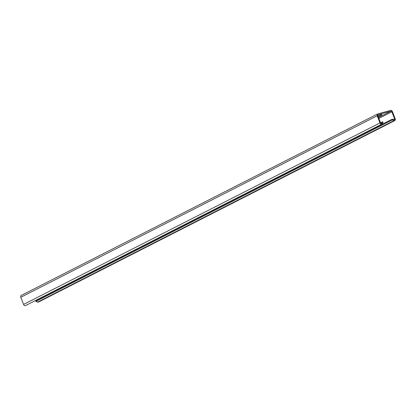 <?xml version="1.0" encoding="UTF-8"?>
<svg xmlns="http://www.w3.org/2000/svg" width="416" height="416" viewBox="0 0 416 416"><rect width="100%" height="100%" fill="white"/><g stroke="black" fill="none" stroke-linecap="round" stroke-linejoin="round"><path stroke-width="0.62" d="M37.612 302.094L394.009 120.593A1.674 1.17 63 0 0 394.82 120.588L38.418 302.089A1.674 1.17 -117 0 1 37.612 302.094L35.87 301.413L35.896 300.659L392.293 119.158L392.272 119.912L35.87 301.413M394.009 120.593L392.272 119.912M394.82 120.588A1.674 1.17 63 0 0 395.2 118.784L394.628 118.934L391.856 111.784A0.837 0.588 63 0 0 390.983 111.16L378.04 114.691A0.837 0.588 63 0 0 377.77 115.622L380.546 122.777A0.837 0.588 63 0 0 381.664 123.214L382.59 121.805L380.567 122.834M23.577 304.434L379.974 122.933A1.674 1.17 63 0 0 381.878 124.114L25.48 305.614A1.674 1.17 -117 0 1 23.577 304.434L20.8 297.279A1.674 1.17 -117 0 1 21.18 295.474L377.582 113.974A1.674 1.17 63 0 1 377.738 113.911L390.681 110.386A1.674 1.17 63 0 1 392.423 111.628L395.2 118.784M392.293 119.158L394.035 119.844A0.837 0.588 63 0 0 394.628 118.934L393.364 119.579M37.804 299.338L37.918 299.634M377.9 115.95L379.038 115.367M378.196 116.724L381.103 115.248A3.635 0.374 -21.2 0 0 382.018 114.608A3.635 0.374 -21.2 0 0 377.853 115.83M377.582 113.974A1.674 1.17 63 0 0 377.198 115.778L379.974 122.933M381.878 124.114A1.674 1.17 63 0 0 382.21 123.812L381.664 123.214L381.274 123.412M382.59 121.805L383.136 122.403L382.21 123.812M378.503 117.515L390.983 111.16M378.851 118.404L391.856 111.784M20.8 297.279L377.198 115.778M380.91 114.748L381.103 115.248"/></g></svg>
